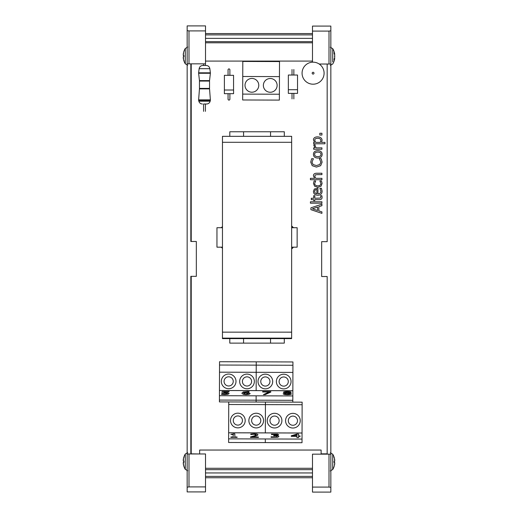 <?xml version="1.0" encoding="UTF-8"?>
<svg xmlns="http://www.w3.org/2000/svg" width="518" height="518" viewBox="0 0 518 518"><rect width="100%" height="100%" fill="white"/><g stroke="black" fill="none" stroke-linecap="round" stroke-linejoin="round"><path stroke-width="0.78" d="M321.115 454.15L321.115 450.045L199.637 450.045L199.637 453.969L191.22 453.839L191.22 276.34M191.22 72.656L190.831 72.656M191.22 283.223L190.831 283.223L190.831 276.34L196.335 276.34L196.335 241.479L190.831 241.479L190.831 234.596L191.22 234.596M190.831 241.479L190.831 63.85M190.831 453.969L190.831 276.34M187.16 30.62L187.16 25.9L205.51 25.9L205.51 63.85L188.999 63.85L188.999 30.912L187.16 30.62L187.16 63.85L188.999 63.85M188.999 453.969L205.51 453.969L205.51 491.919L187.16 491.919L187.16 487.198L188.999 486.907L188.999 453.969L187.16 453.969L187.16 63.85M187.16 453.969L187.16 487.198M205.51 30.912L188.999 30.912M205.51 486.907L188.999 486.907M315.086 145.688L315.151 144.865L313.707 144.865L314.892 147.857L313.662 147.857L313.662 149.249L321.924 149.249L321.924 147.857L316.064 147.857L315.086 145.688M317.793 152.111C319.904 152.143 320.966 152.894 320.959 154.358C320.946 155.834 319.891 156.585 317.793 156.617C315.663 156.585 314.607 155.834 314.627 154.358C314.607 152.888 315.663 152.143 317.793 152.111M317.793 158.055C320.59 157.971 322.047 156.74 322.157 154.358C322.092 152.014 320.636 150.783 317.793 150.673C314.95 150.783 313.5 152.014 313.429 154.358C313.507 156.695 314.957 157.925 317.793 158.055M317.21 174.631L321.924 174.631L321.924 173.239L316.563 173.239C314.497 173.29 313.455 174.152 313.429 175.829L314.581 178.334L310.424 178.334L310.424 179.727L321.924 179.727L321.924 178.334L315.747 178.334L314.75 176.191L315.365 174.896L317.21 174.631M314.814 199.657L319.392 199.657C321.218 199.611 322.118 198.808 322.086 197.248L321.853 195.707L320.603 195.707L320.869 196.898L320.351 198.07L314.814 198.264L314.814 195.707L313.662 195.707L313.662 198.264L311.286 198.264L311.286 199.657L313.662 199.657L313.662 200.595L314.814 200.595L314.814 199.657M317.599 207.09L317.599 210.489L312.412 208.793L317.599 207.09M310.91 207.854L310.91 209.66L321.924 213.371L321.924 211.888L318.842 210.891L318.842 206.688L321.924 205.691L321.924 204.144L310.91 207.854M310.424 203.179L321.924 203.179L321.924 201.787L310.424 201.787L310.424 203.179M316.874 189.478L316.874 193.842L315.222 193.162L314.568 191.511L315.216 189.951L316.874 189.478M313.429 191.433C313.552 193.842 315.022 195.111 317.838 195.247C320.629 195.182 322.054 193.797 322.112 191.09L321.413 188.274L319.897 188.274L320.895 191.11C320.869 192.877 319.878 193.784 317.935 193.842L317.935 188.118L314.348 189.038L313.429 191.433M317.812 187.283L321.05 186.215L322.112 183.43L321.458 180.989L319.897 180.989L320.895 183.456C320.836 185.004 319.807 185.8 317.812 185.845C315.773 185.768 314.737 184.971 314.685 183.456L315.669 180.989L314.109 180.989L313.474 183.43L314.601 186.215L317.812 187.283M316.427 167.074L320.674 165.689L322.118 162.147L321.173 158.722L319.425 158.722L320.856 162.128L319.755 164.53L316.427 165.546L313.099 164.569L311.965 162.128L313.409 158.722L311.642 158.722L310.716 162.121L312.231 165.702L316.427 167.074M317.728 138.3C319.774 138.338 320.81 139.096 320.836 140.572L320.377 142.392L315.689 142.392L314.75 140.21C314.795 138.902 315.792 138.261 317.728 138.3M321.503 142.392L322.086 140.339C321.956 138.177 320.454 137.017 317.566 136.862C314.931 136.92 313.545 137.924 313.429 139.866L314.53 142.392L313.662 142.392L313.662 143.784L324.967 143.784L324.967 142.392L321.503 142.392M319.82 135.023L321.924 135.023L321.924 133.256L319.82 133.256L319.82 135.023M321.115 453.839L327.169 453.839M191.22 63.85L191.22 241.479M205.51 61.079L312.49 61.079M205.51 42.793L312.49 42.793M205.51 38.358L312.49 38.358M205.51 34.887L312.49 34.887M205.51 33.573L312.49 33.573M205.51 477.745L312.49 477.745M205.51 476.398L312.49 476.398M205.51 472.947L312.49 472.947M205.51 468.285L312.49 468.285M327.169 64.031L327.169 241.66L321.665 241.66L321.665 276.521L327.169 276.521L327.169 454.15M330.84 487.38L330.84 492.1L312.49 492.1L312.49 454.15L329.001 454.15L329.001 487.088L330.84 487.38L330.84 454.15L329.001 454.15M312.49 62.192L312.49 26.081L330.84 26.081L330.84 30.802L329.001 31.093L329.001 64.031L330.84 64.031L330.84 454.15M319.205 64.031L329.001 64.031M330.84 64.031L330.84 30.802M312.49 487.088L329.001 487.088M312.49 31.093L329.001 31.093M302.13 404.733L302.136 402.162L265.436 402.052L265.339 432.88L265.436 402.052L228.736 401.936L228.639 432.77L302.039 432.996L302.13 404.733L228.729 404.506M302.039 433.029L228.639 432.77L228.613 442.495L265.313 442.605L265.326 438.973L265.313 442.605L302.013 442.715L302.039 433.029L228.639 432.802M274.534 427.972A7.343 7.343 0 0 1 268.207 416.945A7.343 7.343 0 0 1 280.924 416.984A7.343 7.343 0 0 1 274.534 427.972M292.884 428.03A7.343 7.343 0 0 1 286.558 417.003A7.343 7.343 0 0 1 299.274 417.042A7.343 7.343 0 0 1 292.884 428.03M292.812 402.136L292.819 400.304L256.119 400.187L256.132 395.817L256.112 402.026L256.119 400.187L219.418 400.077L219.418 401.91L228.736 401.936M292.91 372.41L256.209 372.293L256.151 390.591L256.229 365.138L256.209 372.293L219.509 372.183L219.451 390.481L292.851 390.701L292.91 372.41L292.942 361.952L256.242 361.836L256.229 365.138L256.242 361.836L219.541 361.726L219.509 372.183M292.819 400.304L292.851 390.74L219.451 390.514L219.418 400.077M265.339 386.085A4.584 4.584 0 0 1 261.389 379.195A4.584 4.584 0 0 1 269.334 379.215A4.584 4.584 0 0 1 265.339 386.085M283.689 386.143A4.584 4.584 0 0 1 279.739 379.247A4.584 4.584 0 0 1 287.684 379.273A4.584 4.584 0 0 1 283.689 386.143M265.333 388.837A7.343 7.343 0 0 1 259.006 377.81A7.343 7.343 0 0 1 271.723 377.849A7.343 7.343 0 0 1 265.333 388.837M283.683 388.895A7.343 7.343 0 0 1 277.357 377.868A7.343 7.343 0 0 1 290.074 377.907A7.343 7.343 0 0 1 283.683 388.895M274.54 425.22A4.584 4.584 0 0 1 270.59 418.33A4.584 4.584 0 0 1 278.535 418.35A4.584 4.584 0 0 1 274.54 425.22M292.89 425.278A4.584 4.584 0 0 1 288.94 418.382A4.584 4.584 0 0 1 296.885 418.408A4.584 4.584 0 0 1 292.89 425.278M292.929 365.255L219.528 365.028M237.833 427.862A7.343 7.343 0 0 1 231.507 416.828A7.343 7.343 0 0 1 244.224 416.867A7.343 7.343 0 0 1 237.833 427.862M256.183 427.92A7.343 7.343 0 0 1 249.857 416.886A7.343 7.343 0 0 1 262.574 416.925A7.343 7.343 0 0 1 256.183 427.92M265.436 402.052L256.112 402.026M228.639 385.975A4.584 4.584 0 0 1 224.689 379.079A4.584 4.584 0 0 1 232.634 379.105A4.584 4.584 0 0 1 228.639 385.975M246.989 386.033A4.584 4.584 0 0 1 243.039 379.137A4.584 4.584 0 0 1 250.984 379.163A4.584 4.584 0 0 1 246.989 386.033M228.632 388.727A7.343 7.343 0 0 1 222.306 377.7A7.343 7.343 0 0 1 235.023 377.739A7.343 7.343 0 0 1 228.632 388.727M246.982 388.785A7.343 7.343 0 0 1 240.656 377.751A7.343 7.343 0 0 1 253.373 377.79A7.343 7.343 0 0 1 246.982 388.785M237.84 425.11A4.584 4.584 0 0 1 233.89 418.214A4.584 4.584 0 0 1 241.835 418.24A4.584 4.584 0 0 1 237.84 425.11M256.19 425.161A4.584 4.584 0 0 1 252.24 418.272A4.584 4.584 0 0 1 260.185 418.298A4.584 4.584 0 0 1 256.19 425.161M263.364 85.366A6.883 6.883 0 0 1 273.705 79.442A6.883 6.883 0 0 1 273.666 91.356A6.883 6.883 0 0 1 263.364 85.366M245.014 85.302A6.883 6.883 0 0 1 255.355 79.377A6.883 6.883 0 0 1 255.316 91.297A6.883 6.883 0 0 1 245.014 85.302M242.8 61.441L242.748 76.489L279.448 76.612L279.5 61.564L242.8 61.441M242.748 76.489L242.689 94.108L279.39 94.224L279.448 76.612M279.39 94.224L279.37 100.097L242.67 99.974L242.689 94.108M202.784 65.475C200.764 65.631 199.553 66.705 199.145 68.687L209.855 68.687C209.447 66.705 208.236 65.631 206.216 65.475L202.784 65.475L203.58 65.475L203.58 63.85M199.145 68.687L198.627 72.811L210.373 72.811L209.855 68.687M203.58 111.351L203.58 104.008L206.591 104.008L205.419 104.008L205.419 111.351M198.854 101.23L210.153 101.23L210.373 100.337L198.627 100.337L198.854 101.23C199.404 102.972 200.595 103.898 202.409 104.008M198.627 73.271L199.456 80.614L209.544 80.614L210.373 73.271L198.627 73.271L198.627 72.811M210.373 99.877L209.544 88.869L199.456 88.869L198.627 99.877L210.373 99.877L210.373 100.337M204.999 81.073L209.544 81.073L209.544 88.41L199.456 88.41L199.456 81.073L204.999 81.073M205.419 65.475L205.419 63.85M292.793 89.718L297.546 89.718L297.546 93.382L288.332 93.382L288.332 89.718L292.793 89.718M288.351 89.718L288.351 75.032L297.526 75.032L297.526 89.718M293.855 98.893L293.855 93.382M292.022 69.529L292.022 75.032M224.365 90.015L233.579 90.015L233.579 93.68L224.365 93.68L224.365 90.015M224.385 90.015L224.385 75.33L233.56 75.33L233.56 90.015M229.888 75.33L229.888 69.826A0.919 0.919 0 0 0 228.969 68.907A0.919 0.919 0 0 0 228.056 69.826L228.056 75.33M228.056 93.68L228.056 99.191A0.919 0.919 0 0 0 228.969 100.103A0.919 0.919 0 0 0 229.888 99.191L229.888 93.68M187.684 452.609L185.282 454.014L185.282 469.34L187.684 470.739M183.314 462.257L183.877 462.211L183.32 462.257L183.268 463.034L183.32 462.257A14.653 1.153 -5 0 0 183.896 462.393L183.896 460.962A14.653 1.153 -175 0 0 183.32 461.091L183.262 460.405M183.268 463.034A14.504 10.71 14.9 0 0 183.56 464.18A14.504 9.454 166.8 0 1 183.268 463.234L183.32 463.986A14.653 14.556 -132 0 0 183.877 466.265L184.052 465.986M185.282 469.34A14.679 14.679 0 0 1 183.896 466.368L183.896 466.31A14.653 14.556 -132 0 1 183.32 463.986L183.307 463.228M183.268 460.321L183.32 461.091L183.877 461.143L183.314 461.098L183.268 460.321A14.504 10.71 165.1 0 1 183.56 459.175A14.504 9.454 13.2 0 0 183.268 460.12L183.32 459.369A14.653 14.556 -48 0 1 183.896 457.038L184.052 457.368M183.877 457.09A14.653 14.556 -48 0 0 183.32 459.369M183.896 460.962L183.877 462.386M332.718 61.869L332.718 48.66L330.316 47.261M330.316 65.391L332.718 63.986A14.679 14.679 0 0 0 334.589 59.207A14.504 14.232 -115.7 0 0 334.732 58.392L334.68 58.398M334.589 59.201A14.504 14.232 -115.7 0 1 334.44 59.861A14.504 14.277 -102.4 0 0 334.732 58.385L334.732 58.385M334.44 54.26L334.732 54.267A14.504 14.232 -64.3 0 0 334.44 52.784A14.504 14.277 -77.6 0 1 334.725 54.26L334.68 54.248A14.653 11.318 172.1 0 0 334.104 52.473L334.104 53.464A14.653 9.732 6.7 0 1 334.68 55.057L334.732 56.132A14.504 0.557 -10 0 1 334.44 56.242A14.504 1.217 -170 0 1 334.732 56.417L334.68 57.498A14.653 9.22 173.6 0 1 334.104 59.007L334.104 60.043A14.653 10.884 7.5 0 0 334.68 58.34L334.414 58.327M334.498 56.274L334.751 55.821M334.544 58.094A14.653 9.732 173.3 0 0 334.68 57.589L334.732 56.514M187.684 47.073L185.282 48.478L185.282 63.805L187.684 65.203M183.275 56.766L183.268 57.498L183.32 56.721A14.653 1.153 -5 0 0 183.896 56.857L183.896 55.426A14.653 1.153 -175 0 0 183.32 55.555L183.262 54.869M183.268 57.498L183.32 56.721L183.268 57.498A14.504 10.71 14.9 0 0 183.56 58.644A14.504 9.454 166.8 0 1 183.268 57.699L183.32 58.45A14.653 14.556 -132 0 0 183.877 60.729L184.052 60.451M185.282 63.805A14.679 14.679 0 0 1 183.896 60.833L183.896 60.774A14.653 14.556 -132 0 1 183.32 58.45L183.307 57.692M183.268 54.785L183.32 55.555L183.877 55.607L183.314 55.562L183.268 54.785A14.504 10.71 165.1 0 1 183.56 53.639A14.504 9.454 13.2 0 0 183.268 54.584L183.32 53.833A14.653 14.556 -48 0 1 183.896 51.502L183.877 51.547A14.653 14.556 -48 0 0 183.32 53.833M183.896 55.426L183.877 56.85M330.316 470.927L332.718 469.522L332.718 454.195L330.316 452.797M334.725 461.234L334.732 460.502L334.68 461.279A14.653 1.153 175 0 0 334.104 461.143L334.104 462.574A14.653 1.153 5 0 0 334.68 462.445L334.738 463.131M334.732 460.502L334.68 461.279L334.732 460.502A14.504 10.71 -165.1 0 0 334.44 459.356A14.504 9.454 -13.2 0 1 334.732 460.301L334.68 459.55A14.653 14.556 48 0 0 334.123 457.271L333.948 457.549M332.718 454.195A14.679 14.679 0 0 1 334.104 457.167L334.104 457.226A14.653 14.556 48 0 1 334.68 459.55L334.693 460.308M334.732 463.215L334.68 462.445L334.123 462.393L334.686 462.438L334.732 463.215A14.504 10.71 -14.9 0 1 334.44 464.361A14.504 9.454 -166.8 0 0 334.732 463.416L334.68 464.167A14.653 14.556 132 0 1 334.104 466.498L334.123 466.453A14.653 14.556 132 0 0 334.68 464.167M334.104 462.574L334.123 461.149M292.845 435.903L296.943 435.916L296.943 434.615L296.943 435.988L292.618 435.975L296.943 434.615M296.937 437.503L296.937 436.363L296.937 437.574L298.588 437.574L298.595 436.37L298.588 437.509M297.021 433.987L298.601 434.065L297.021 433.987L291.265 435.78L291.265 436.344L296.937 436.363M297.021 434.058L291.265 435.852M298.595 435.923L300.123 435.994L298.595 435.988L298.601 434.065M298.595 436.37L300.123 436.376L300.123 435.994M250.511 436.933L250.511 437.432L258.43 437.451L258.43 437.043L252.124 437.024L257.239 435.528L257.912 434.829C257.834 434.207 256.559 433.883 254.079 433.851L250.79 434.052L250.79 434.55L253.956 434.259L256.157 434.848C256.293 435.159 255.445 435.573 253.619 436.091L250.511 436.933L253.619 436.026C255.445 435.502 256.293 435.088 256.157 434.777M257.912 434.829L257.912 434.757C257.834 434.142 256.559 433.812 254.079 433.78L250.79 434.052M252.402 436.959L258.43 437.043M230.847 437.011L230.847 437.367L237.114 437.386L237.114 437.03L234.835 437.024L234.848 433.857L230.86 434.33L233.191 434.66L233.178 437.017L230.847 437.011L233.178 436.946L233.191 434.66M233.514 433.851L230.86 434.33M233.514 433.78L234.848 433.857M234.835 436.952L237.114 437.03M271.549 434.621L276.217 434.434L276.897 434.816L273.711 435.398L273.705 435.787L276.372 435.923L277.143 436.434L276.431 436.978L274.482 437.173L271.082 436.849L271.082 437.347L277.752 437.263L278.891 436.473L277.998 435.819L276.269 435.586L278.645 434.777L277.499 434.123L271.445 434.123L271.549 434.621M277.499 434.123L271.445 434.123M277.499 434.052L278.645 434.777M276.269 435.515L277.998 435.819M277.998 435.748L278.891 436.473M271.205 436.784L276.431 436.978M276.431 436.907L277.143 436.363M276.897 434.751L273.711 435.398M228.626 438.856L302.02 439.083M263.403 394.625L265.235 394.632L270.797 392.087L270.797 391.634L262.652 391.608L262.652 391.964L269.282 391.984L263.403 394.625L269.12 391.984M270.797 391.634L262.652 391.608M248.426 393.615L246.102 394.302L244.496 394.127L243.583 393.33L245.908 392.981L248.426 393.615M243.583 393.259L244.496 394.056L246.102 394.23L248.426 393.544M246.089 394.632L248.964 394.36L250.175 393.609L248.782 392.832L243.615 392.851C243.926 392.184 245.182 391.848 247.377 391.854L249.067 391.938L249.067 391.55L247.61 391.504L243.259 391.977L241.848 393.233L243.259 394.353L246.089 394.632M249.067 391.55L243.259 391.906L241.848 393.233M243.615 392.78L248.782 392.761L250.175 393.609M224.877 394.567L228.03 394.282L229.17 393.563L227.849 392.832L223.705 392.644L223.705 391.841L229.098 391.861L229.098 391.504L222.054 391.485L222.047 393.039L226.69 393.117L227.421 393.55L224.909 394.217L221.516 393.958L221.516 394.386L224.877 394.567M221.639 393.887L223.025 394.127M223.025 394.056L226.761 394.043M226.761 393.971L227.421 393.479M229.098 391.504L222.054 391.485M223.705 391.841L223.705 392.573L227.849 392.761L229.17 393.563M289.465 392.391L288.183 392.994L285.14 392.359L287.276 391.912L289.465 392.391M285.14 392.288L288.183 392.994M288.183 392.922L289.465 392.32M289.698 393.907L287.302 394.463L284.835 393.829L286.305 393.188L289.698 393.907M284.835 393.758L287.302 394.392L289.698 393.835M283.1 393.855L284.201 394.496L287.276 394.768C289.866 394.729 291.265 394.431 291.466 393.868L289.186 393.11L291.148 392.391C291.025 391.912 289.743 391.653 287.289 391.614C284.874 391.647 283.579 391.906 283.417 392.398L285.276 393.084L283.1 393.855L285.276 393.013M291.148 392.391L291.148 392.32C291.025 391.841 289.743 391.582 287.289 391.543C284.874 391.576 283.586 391.835 283.417 392.327L283.417 392.398M289.186 393.039L291.466 393.868M219.431 395.707L292.832 395.933M302.072 73.18A11.008 11.008 0 0 0 318.589 82.718A11.008 11.008 0 0 0 318.589 63.649A11.008 11.008 0 0 0 302.072 73.18M291.634 338.125L222.455 338.118L222.468 136.331L291.647 136.331L291.634 338.125M222.455 338.118L222.455 338.623L291.634 338.623M228.432 136.331L285.683 136.331M221.542 227.473L220.629 227.719A1.832 1.832 0 0 0 222.462 225.88L222.468 146.477A9.175 9.175 0 0 1 222.468 146.426M222.455 328.457A9.175 9.175 0 0 1 222.455 328.406L222.462 249.003A1.832 1.832 0 0 0 220.623 247.17L221.542 247.416M293.473 247.17A1.832 1.832 0 0 0 291.64 248.983L293.473 247.17M291.64 225.906A1.832 1.832 0 0 0 293.479 227.719L291.64 225.887M270.532 338.623L270.532 343.123L284.298 343.123L284.298 338.623M229.798 338.623L229.798 343.123L243.557 343.123L243.557 338.623M243.557 343.123L270.532 343.123M284.304 136.331L284.304 131.766L270.545 131.766L270.545 136.331M270.545 131.766L229.811 131.766L229.804 136.331M243.57 136.331L243.57 131.766M291.64 247.17L297.144 247.17L297.144 227.719L291.64 227.719M216.958 247.17L222.462 247.17L222.462 227.719L216.958 227.713L216.958 247.17M205.51 41.66L312.49 41.66M205.51 469.671L312.49 469.671M312.166 73.18A0.919 0.919 0 0 1 313.539 72.39A0.919 0.919 0 0 1 313.539 73.977A0.919 0.919 0 0 1 312.166 73.18M222.455 332.155L291.634 332.161M291.647 142.295L222.468 142.295M191.22 445.163L190.831 445.163M210.153 101.23C209.596 102.972 208.404 103.898 206.591 104.008M210.373 73.271L210.373 72.811M198.627 99.877L198.627 100.337M209.453 81.073L209.453 80.614M199.547 81.073L199.547 80.614M199.547 88.41L199.547 88.869M209.453 88.41L209.453 88.869M292.022 93.382L292.022 98.893M293.855 75.032L293.855 69.529M185.282 454.014A14.679 14.679 0 0 0 183.896 456.986M334.589 53.445A14.679 14.679 0 0 0 332.718 48.66M334.123 59.971L334.123 58.942M334.123 53.535L334.123 52.551M185.282 48.478A14.679 14.679 0 0 0 183.896 51.45M332.718 469.522A14.679 14.679 0 0 0 334.104 466.55"/></g></svg>
